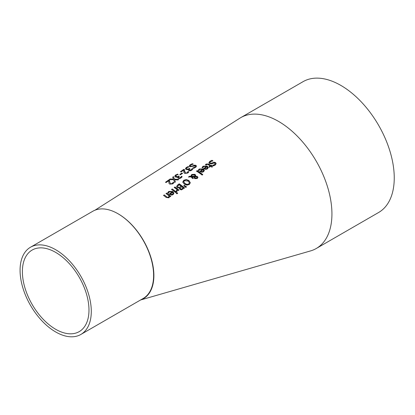 <?xml version="1.0" encoding="UTF-8"?>
<svg xmlns="http://www.w3.org/2000/svg" width="415" height="415" viewBox="0 0 415 415"><rect width="100%" height="100%" fill="white"/><g stroke="black" fill="none" stroke-linecap="round" stroke-linejoin="round"><path stroke-width="0.62" d="M165.549 182.424L168.843 180.094L169.6 180.447M169.574 181.381L170.446 183.798L171.379 183.995L172.251 183.653L173.102 182.429L173.864 182.875M168.749 181.91L168.791 180.65L166.166 182.512A58.416 33.729 -120 0 0 165.549 182.216L168.843 179.887A58.997 34.061 60 0 1 169.6 180.24L169.595 181.796L170.446 183.591L171.379 183.788L172.837 183.005M172.837 182.797L173.102 182.429M173.102 182.221A58.977 34.051 60 0 1 173.864 182.667L172.816 183.855L169.756 184.136L168.962 183.337L168.791 180.65M202.079 167.619L203.106 166.42L207.199 166.254L208.242 167.691M203.692 168.755L206.468 166.514L203.703 166.565L202.811 167.873A63.277 36.53 -120 0 0 202.079 167.411L203.106 166.213L207.199 166.047L208.247 167.587L207.484 168.869L205.876 169.408L204.061 168.791A63.262 36.525 -120 0 0 203.692 168.547L206.468 166.514M206.971 168.656L207.453 167.847L206.981 166.856L204.865 168.407L205.897 168.998L206.971 168.656L207.453 167.639M204.865 168.407L205.897 168.998M205.897 168.791L206.971 168.449M212.018 160.299A65.02 37.542 60 0 1 212.911 160.833L210.519 161.648L209.866 162.53L210.218 163.059L211.697 163.1L214.259 162.213L215.572 162.602L216.158 163.603L215.302 165.004L213.367 165.927A64.413 37.189 -120 0 0 212.516 165.326L214.638 164.594L215.219 163.718L214.903 163.199L213.372 163.147L211.998 163.764L209.591 163.671L208.942 162.618L209.85 161.326L212.018 160.299L212.911 161.041M208.942 162.825L209.85 161.528L212.018 160.506M209.876 162.633L210.218 163.266L211.697 163.308L214.259 162.421L215.572 162.81L216.153 163.712M212.568 165.497L214.638 164.807L215.209 163.826M198.209 170.43L199.242 169.227L203.334 169.087L204.377 170.544M199.828 171.592L202.603 169.346L199.838 169.382L198.946 170.695A62.592 36.136 -120 0 0 198.209 170.223L199.242 169.019L203.334 168.879L204.377 170.326L203.62 171.732L202.012 172.272L200.196 171.634A62.577 36.131 -120 0 0 199.828 171.385L202.603 169.346M203.101 171.514L203.589 170.7L203.117 169.694L201 171.25L202.032 171.851L203.101 171.514L203.589 170.487M201 171.25L202.032 171.851M202.032 171.644L203.101 171.307M205.472 164.869L206.105 164.262L208.584 164.21L210.804 165.668L211.256 165.331L211.816 165.715M210.804 165.455L211.256 165.123A64.33 37.142 60 0 1 211.816 165.507L211.36 165.844A64.252 37.096 60 0 1 212.511 166.664L211.837 167.162A64.133 37.028 -120 0 0 210.685 166.342L209.445 167.255A63.91 36.899 -120 0 0 208.885 166.866L210.13 165.953A64.133 37.028 -120 0 0 208.221 164.693L207.344 164.273L206.079 165.035A63.91 36.899 -120 0 0 205.472 164.667L206.105 164.055L208.584 164.003A64.252 37.096 60 0 1 210.804 165.455L210.804 165.668M211.36 165.844L212.511 166.872M210.13 165.953L208.885 167.079M196.518 171.328L197.192 170.84L202.774 174.757M202.774 174.549L202.1 175.052A62.338 35.991 -120 0 0 196.518 171.12L197.192 170.632A62.458 36.058 60 0 1 202.774 174.549M189.458 176.276L190.957 176.251L191.704 174.482L194.946 174.305L195.615 175.223L195.517 176.131L197.426 176.479L197.913 177.407L197.25 178.497L194.791 178.642L194.272 177.936L194.495 176.878L191.938 176.883L193.411 178.045L192.71 178.569A61.088 35.27 -120 0 0 192.363 178.315L191.144 176.899L188.54 176.946L189.458 176.276L190.957 176.458L191.704 174.689L194.946 174.518L195.636 175.581M188.54 177.158L189.458 176.484M190.921 175.846L190.957 176.458M195.517 176.131L197.426 176.686L197.913 177.62M191.938 176.883L193.411 178.258M194.495 176.878L194.272 178.144M194.272 177.936L194.241 177.656M191.548 176.033L191.585 176.442L194.92 176.411L194.92 175.659L194.381 174.969L192.093 175.006L191.585 176.235L194.92 176.199L194.92 175.659M194.92 176.411L194.92 175.867L194.92 176.411M191.543 176.131L191.585 176.442M195.086 176.816L194.983 177.537L195.424 178.066L196.824 178.123L197.12 177.63L196.139 176.764L195.086 176.816L194.983 177.745L195.424 178.274L196.824 178.336L197.104 177.734M195.086 177.023L194.983 177.745L195.086 177.023M182.776 182.263L183.772 180.494L186.221 179.726L188.913 180.722L190.335 182.833M183.746 181.884L184.929 183.689L186.983 184.618L188.721 184.177L189.349 182.839M189.349 182.626L188.171 181.065L184.379 180.712L183.746 181.775L184.929 183.477L186.983 184.405L188.721 183.964L189.365 182.958M190.34 182.73L189.339 184.462L186.89 185.173L184.193 184.027L182.776 182.055L183.772 180.286L186.221 179.513L188.913 180.509L190.335 182.792M176.541 186.553L177.662 184.945L179.192 183.814A59.272 34.222 60 0 1 184.535 187.928L181.5 189.883L179.96 189.473L179.565 187.985A58.811 33.952 -120 0 0 179.539 187.964L177.21 187.689L176.557 186.6L177.662 185.152L179.192 184.027L184.535 188.14M179.565 187.985L179.451 188.602M179.181 187.424L181.059 186.231L179.181 187.637L177.921 187.113L179.181 187.637M181.059 186.231A59.148 34.149 -120 0 0 179.088 184.768L177.511 186.548M177.527 186.252L177.921 187.113M177.527 186.46L177.921 187.326M181.428 189.09L183.217 187.954L181.428 189.302L180.598 188.835L181.428 189.302M183.217 187.954A59.148 34.149 -120 0 0 181.656 186.693L180.198 188.306M180.209 188.052L180.598 188.835M180.209 188.265L180.598 189.043M183.767 185.821L184.25 185.458L186.485 187.041M184.25 185.246L186.485 186.828L185.687 187.43L183.767 185.614L184.25 185.458M172.251 188.944A58.048 33.511 60 0 1 176.261 192.067L175.587 192.581A57.929 33.444 -120 0 0 171.577 189.442L172.251 188.944L176.261 192.28M171.577 189.65L172.251 189.152M176.11 191.248L177.086 189.614A58.396 33.719 -120 0 0 174.238 187.471L174.917 186.973A58.515 33.786 60 0 1 178.922 190.049L178.248 190.563A58.396 33.719 -120 0 0 177.651 190.07L176.774 191.642A58.142 33.568 -120 0 0 176.074 191.061L176.11 191.092M174.238 187.679L174.917 187.181L178.922 190.262M176.11 191.035L177.086 189.614M167.727 192.876L168.755 191.611L172.847 191.683L173.895 193.349M172.116 191.943L169.351 191.834L168.459 193.229A57.203 33.024 -120 0 0 167.727 192.669L168.755 191.403L172.847 191.471L173.895 193.245L173.133 194.625L171.525 195.128L169.709 194.324A57.192 33.018 -120 0 0 169.341 194.028L172.116 191.943L169.341 194.241M171.545 194.438L172.619 194.127L173.102 193.255L172.619 194.339L171.545 194.651L170.513 193.95L171.545 194.651M173.102 193.255L172.63 192.353L170.513 193.95M176.204 193.395L176.972 192.814L177.672 193.426M177.672 193.208L176.904 193.795A57.918 33.439 -120 0 0 176.204 193.183L176.972 192.602A58.053 33.516 60 0 1 177.672 193.208M163.572 195.392L164.252 194.889L167.561 197.556L168.485 197.338L169.04 195.922A56.948 32.878 -120 0 0 166.047 193.551L166.721 193.048A57.068 32.951 60 0 1 170.731 196.269L170.057 196.788A56.948 32.878 -120 0 0 169.611 196.404L168.952 197.815L166.176 197.467A56.513 32.629 -120 0 0 163.572 195.392M163.572 195.605L164.252 195.102M164.252 194.889A56.632 32.697 60 0 1 166.534 196.694L167.561 197.343L168.485 197.12L169.04 195.922M166.721 193.048L170.731 196.487M166.047 193.763L166.721 193.26M189.245 166.166L190.153 164.999L192.321 163.93L193.214 164.293M190.184 165.896L190.521 166.415L191.995 166.311L194.557 165.331L195.87 165.544L196.456 166.244M192.871 168.085L194.941 167.318L195.507 166.425M192.871 167.878L194.941 167.11L195.522 166.316L195.206 165.901L189.894 166.778L189.245 165.959L190.153 164.786L192.321 163.723A63.09 36.427 60 0 1 193.214 164.086L190.822 164.994L190.169 165.793L190.521 166.208L191.995 166.104L194.557 165.123L195.87 165.336L196.456 166.036L196.036 167.038L193.67 168.355A62.489 36.079 -120 0 0 192.819 167.914L192.871 167.94M191.787 169.175L192.062 168.609A62.333 35.986 60 0 1 192.819 169.009L191.756 170.186L190.324 170.824L188.861 170.643L188.374 169.953L188.654 169.341A61.975 35.783 -120 0 0 188.602 169.315L187.538 169.662L186.179 169.465L185.448 168.615L186.273 167.489L188.057 166.597A62.359 36.001 60 0 1 188.815 166.913L186.932 167.712L186.423 168.407L186.958 168.978L188.052 169.107L189.354 168.412A62.162 35.892 60 0 1 189.946 168.692L189.141 169.626L189.515 170.088L191.191 169.808L192.062 168.817L192.819 169.211M189.157 169.725L189.515 170.295L190.376 170.394L191.787 169.382M188.654 169.341L188.379 170.062M185.448 168.822L186.273 167.696L188.057 166.809L188.815 167.121M189.354 168.412L189.946 168.9M186.423 168.563L186.958 169.185L188.052 169.315L189.354 168.62M180.494 171.877L183.788 169.564L184.545 169.88M184.519 170.555L185.391 172.858L186.325 173.024L187.196 172.671L188.047 171.483A61.622 35.576 60 0 1 188.809 171.893L187.762 173.055L184.701 173.397L183.912 172.656L183.736 170.088L181.116 171.935A61.057 35.254 -120 0 0 180.494 171.67L183.788 169.356A61.643 35.586 60 0 1 184.545 169.673L184.545 171.369L185.391 173.065L186.325 173.231L187.196 172.879L188.047 171.691L188.809 172.101M183.695 171.286L183.736 170.088M181.858 173.029A60.943 35.187 60 0 1 182.507 173.346L180.489 174.782A60.585 34.979 -120 0 0 179.84 174.466L181.858 173.029L182.507 173.553M179.84 174.674L181.858 173.237M178.471 177.355L178.834 177.942L179.695 178.061L180.509 177.687L181.381 176.468L182.138 176.889M177.698 177.682L177.973 176.951A60.087 34.694 -120 0 0 177.921 176.925L176.857 177.262L175.498 177.034L174.767 176.121M174.767 176.349L175.587 175.208L177.376 174.321L178.134 174.658M175.737 176.095L176.276 176.754L177.371 176.904L178.668 176.214L179.264 176.515M174.767 176.142L175.587 174.995L177.376 174.321M177.376 174.113A60.471 34.912 60 0 1 178.134 174.45L176.251 175.239L175.737 176.152M175.737 176.126L177.371 176.697L178.668 176.214M178.668 176.007A60.274 34.798 60 0 1 179.264 176.308L178.46 177.257L178.834 177.734L179.695 177.853L181.106 177.044M181.106 176.837L181.381 176.261A60.445 34.896 60 0 1 182.138 176.681L181.07 177.879L179.643 178.512L178.18 178.3L177.693 177.579L177.973 176.951M173.465 176.619L174.44 179.114L178.756 179.405L177.942 179.991L174.58 179.731L175.369 181.853L174.606 182.408L173.641 179.726L169.263 179.591L170.077 179.015L173.506 179.316L172.702 177.163L173.465 176.619L174.44 179.322L178.756 179.612M169.263 179.799L170.077 179.223M170.077 179.015L173.506 179.109M172.702 177.371L173.465 176.832M174.58 179.731L175.369 182.061M30.503 247.226A50.36 29.076 -120 0 0 22.809 287.668A50.36 29.076 -120 0 0 55.818 332.036A50.36 29.076 -120 0 0 80.863 334.454A50.36 29.076 -120 0 0 87.669 291.242A50.36 29.076 -120 0 0 51.263 247.485A50.36 29.076 -120 0 0 30.503 247.226L92.82 211.245A50.36 29.076 -120 0 1 118.13 213.818L118.135 213.824A50.36 29.076 60 0 1 151.817 260.579A50.36 29.076 60 0 1 140.69 299.91M140.566 299.983L310.565 250.909A75.54 43.611 -120 0 0 316.287 248.481A75.54 43.611 -120 0 0 316.287 161.253A75.54 43.611 -120 0 0 240.747 117.642A75.54 43.611 -120 0 0 239.839 118.192L94.947 210.213M118.135 213.824A50.36 29.076 60 0 1 150.925 258.208A50.36 29.076 60 0 1 143.18 298.473L80.863 334.454M55.818 329.365A47.087 27.188 60 0 1 24.947 287.88A47.087 27.188 60 0 1 32.142 250.058A47.087 27.188 60 0 1 51.553 250.307A47.087 27.188 60 0 1 85.594 291.216A47.087 27.188 60 0 1 79.224 331.616A47.087 27.188 60 0 1 55.818 329.365M240.747 117.642L303.064 81.662A75.54 43.611 60 0 1 378.605 125.278A75.54 43.611 60 0 1 378.605 212.501L316.287 248.481"/></g></svg>

